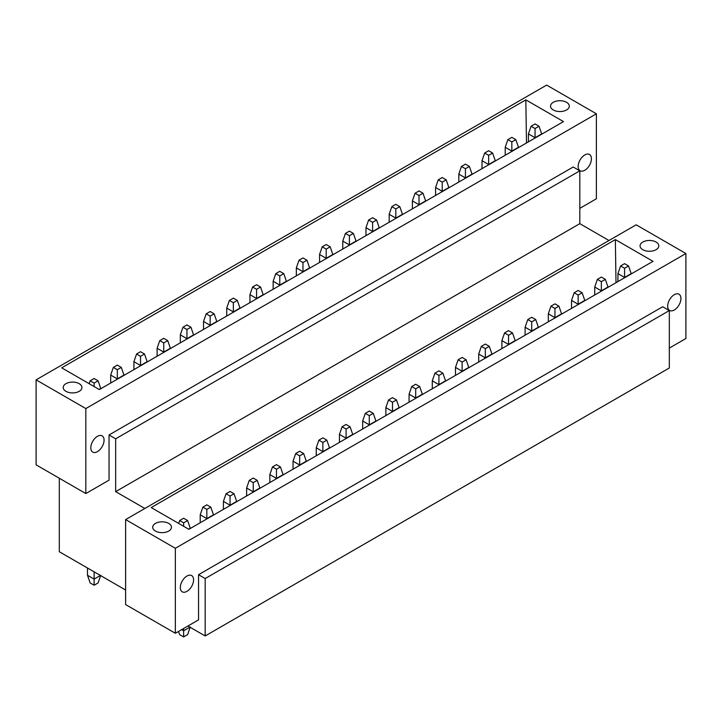 <?xml version="1.0" encoding="UTF-8"?>
<svg xmlns="http://www.w3.org/2000/svg" width="722" height="722" viewBox="0 0 722 722"><rect width="100%" height="100%" fill="white"/><g stroke="black" fill="none" stroke-linecap="round" stroke-linejoin="round"><path stroke-width="1.08" d="M579.811 208.351L596.39 198.785L596.39 113.796L546.653 85.088L36.1 379.853L36.1 464.842L85.828 493.55L85.828 408.562L36.1 379.853M596.39 113.796L85.828 408.562M65.937 391.333A9.377 5.415 0 0 0 76.153 392.506A9.377 5.415 0 0 0 81.947 387.506A9.377 5.415 0 0 0 79.203 383.68A9.377 5.415 0 0 0 68.978 382.507A9.377 5.415 0 0 0 63.193 387.506A9.377 5.415 0 0 0 65.937 391.333M525.842 99.862L563.494 121.603L99.356 389.573L61.695 367.832L525.842 99.862L526.482 142.974M566.553 102.307A9.377 5.415 0 0 0 556.328 101.134A9.377 5.415 0 0 0 550.543 106.143A9.377 5.415 0 0 0 553.287 109.97A9.377 5.415 0 0 0 563.503 111.143A9.377 5.415 0 0 0 569.297 106.143A9.377 5.415 0 0 0 566.553 102.307M109.04 434.978L115.664 438.805L579.811 170.834L573.178 167.008L109.04 434.978L109.04 480.148L85.828 493.55M578.151 166.43A9.377 5.415 -60 0 1 582.248 156.999A9.377 5.415 -60 0 1 589.468 154.481A9.377 5.415 -60 0 1 591.417 158.777A9.377 5.415 -60 0 1 587.32 168.217A9.377 5.415 -60 0 1 580.091 170.726A9.377 5.415 -60 0 1 578.151 166.43M90.801 447.802A9.377 5.415 -60 0 1 94.898 438.362A9.377 5.415 -60 0 1 102.118 435.853A9.377 5.415 -60 0 1 104.067 440.149A9.377 5.415 -60 0 1 99.97 449.58A9.377 5.415 -60 0 1 92.741 452.098A9.377 5.415 -60 0 1 90.801 447.802M115.664 438.805L115.664 491.637L579.811 223.667L579.811 170.834M144.842 508.478L115.664 491.637M608.989 240.507L579.811 223.667M125.61 519.578L125.61 604.567L175.347 633.275L175.347 548.296L125.61 519.578L636.172 224.813L685.9 253.521L175.347 548.296M615.352 239.596L151.214 507.566L188.866 529.307L653.013 261.337L615.352 239.596L616.001 282.699M656.063 242.041A9.377 5.415 0 0 0 645.847 240.868A9.377 5.415 0 0 0 640.053 245.868A9.377 5.415 0 0 0 642.797 249.695A9.377 5.415 0 0 0 653.022 250.868A9.377 5.415 0 0 0 658.807 245.868A9.377 5.415 0 0 0 656.063 242.041M155.447 531.067A9.377 5.415 0 0 0 165.672 532.24A9.377 5.415 0 0 0 171.457 527.24A9.377 5.415 0 0 0 168.713 523.405A9.377 5.415 0 0 0 158.497 522.232A9.377 5.415 0 0 0 152.703 527.24A9.377 5.415 0 0 0 155.447 531.067M187.937 626.001L205.183 635.956L669.321 367.985L669.321 310.568L662.697 306.733L198.55 574.703L198.55 619.882L175.347 633.275M685.9 253.521L685.9 338.51L669.321 348.085M180.32 587.528A9.377 5.415 120 0 0 182.26 591.823A9.377 5.415 120 0 0 189.48 589.314A9.377 5.415 120 0 0 193.577 579.874A9.377 5.415 120 0 0 191.637 575.578A9.377 5.415 120 0 0 184.408 578.096A9.377 5.415 120 0 0 180.32 587.528M667.669 306.164A9.377 5.415 120 0 0 669.61 310.451A9.377 5.415 120 0 0 676.83 307.942A9.377 5.415 120 0 0 680.927 298.502A9.377 5.415 120 0 0 678.987 294.215A9.377 5.415 120 0 0 671.758 296.724A9.377 5.415 120 0 0 667.669 306.164M669.321 310.568L205.183 578.539L198.55 574.703M205.183 635.956L205.183 578.539M59.303 478.235L59.303 551.734L125.61 590.018M628.546 265.967L624.566 268.259L620.586 265.967L624.566 263.665L628.546 265.967L631.199 273.62L624.566 277.447L617.933 273.62L620.586 265.967M624.566 277.753L624.566 268.259M617.933 281.58L617.933 273.62M539.036 126.242L535.056 128.534L531.076 126.242L535.056 123.94L539.036 126.242L541.681 133.895L535.056 137.721L528.423 133.895L531.076 126.242M535.056 138.028L535.056 128.534M528.423 141.855L528.423 133.895M605.334 279.369L601.363 281.661L597.383 279.369L601.363 277.067L605.334 279.369L607.987 287.022L601.363 290.849L594.729 287.022L597.383 279.369M601.363 291.156L601.363 281.661M594.729 294.982L594.729 287.022M515.824 139.635L511.844 141.936L507.864 139.635L511.844 137.342L515.824 139.635L518.477 147.288L511.844 151.124L505.219 147.288L507.864 139.635M511.844 151.421L511.844 141.936M505.219 155.248L505.219 147.288M582.131 292.762L578.151 295.063L574.171 292.762L578.151 290.47L582.131 292.762L584.784 300.415L578.151 304.251L571.526 300.415L574.171 292.762M578.151 304.549L578.151 295.063M571.526 308.375L571.526 300.415M492.621 153.037L488.641 155.329L484.661 153.037L488.641 150.736L492.621 153.037L495.274 160.69L488.641 164.517L482.007 160.69L484.661 153.037M488.641 164.824L488.641 155.329M482.007 168.65L482.007 160.69M558.927 306.164L554.947 308.456L550.967 306.164L554.947 303.863L558.927 306.164L561.572 313.817L554.947 317.644L548.314 313.817L550.967 306.164M554.947 317.951L554.947 308.456M548.314 321.777L548.314 313.817M469.408 166.43L465.428 168.731L461.457 166.43L465.428 164.138L469.408 166.43L472.062 174.092L465.428 177.919L458.804 174.092L461.457 166.43M465.428 178.217L465.428 168.731M458.804 182.052L458.804 174.092M535.715 319.557L531.735 321.859L527.764 319.557L531.735 317.265L535.715 319.557L538.368 327.219L531.735 331.046L525.111 327.219L527.764 319.557M531.735 331.344L531.735 321.859M525.111 335.179L525.111 327.219M446.205 179.832L442.225 182.125L438.245 179.832L442.225 177.531L446.205 179.832L448.858 187.485L442.225 191.312L435.592 187.485L438.245 179.832M442.225 191.619L442.225 182.125M435.592 195.445L435.592 187.485M512.512 332.959L508.532 335.252L504.552 332.959L508.532 330.658L512.512 332.959L515.165 340.613L508.532 344.439L501.898 340.613L504.552 332.959M508.532 344.746L508.532 335.252M501.898 348.573L501.898 340.613M422.993 193.234L419.022 195.527L415.042 193.234L419.022 190.933L422.993 193.234L425.646 200.887L419.022 204.714L412.388 200.887L415.042 193.234M419.022 205.021L419.022 195.527M412.388 208.848L412.388 200.887M489.299 346.361L485.328 348.654L481.348 346.361L485.328 344.06L489.299 346.361L491.953 354.015L485.328 357.841L478.695 354.015L481.348 346.361M485.328 358.148L485.328 348.654M478.695 361.975L478.695 354.015M399.789 206.627L395.809 208.929L391.829 206.627L395.809 204.335L399.789 206.627L402.443 214.281L395.809 218.116L389.176 214.281L391.829 206.627M395.809 218.414L395.809 208.929M389.176 222.241L389.176 214.281M466.096 359.755L462.116 362.056L458.136 359.755L462.116 357.462L466.096 359.755L468.749 367.408L462.116 371.243L455.483 367.408L458.136 359.755M462.116 371.541L462.116 362.056M455.483 375.368L455.483 367.408M376.586 220.03L372.606 222.322L368.626 220.03L372.606 217.728L376.586 220.03L379.23 227.683L372.606 231.509L365.973 227.683L368.626 220.03M372.606 231.816L372.606 222.322M365.973 235.643L365.973 227.683M442.884 373.157L438.913 375.449L434.933 373.157L438.913 370.855L442.884 373.157L445.537 380.81L438.913 384.636L432.279 380.81L434.933 373.157M438.913 384.943L438.913 375.449M432.279 388.77L432.279 380.81M353.374 233.423L349.394 235.724L345.414 233.423L349.394 231.13L353.374 233.423L356.027 241.085L349.394 244.911L342.769 241.085L345.414 233.423M349.394 245.209L349.394 235.724M342.769 249.045L342.769 241.085M419.681 386.55L415.701 388.851L411.72 386.55L415.701 384.257L419.681 386.55L422.334 394.212L415.701 398.039L409.076 394.212L411.72 386.55M415.701 398.336L415.701 388.851M409.076 402.172L409.076 394.212M330.171 246.825L326.191 249.117L322.211 246.825L326.191 244.523L330.171 246.825L332.824 254.478L326.191 258.305L319.557 254.478L322.211 246.825M326.191 258.611L326.191 249.117M319.557 262.438L319.557 254.478M396.477 399.952L392.497 402.244L388.517 399.952L392.497 397.651L396.477 399.952L399.122 407.605L392.497 411.432L385.864 407.605L388.517 399.952M392.497 411.739L392.497 402.244M385.864 415.565L385.864 407.605M306.958 260.227L302.978 262.519L299.007 260.227L302.978 257.925L306.958 260.227L309.612 267.88L302.978 271.707L296.354 267.88L299.007 260.227M302.978 272.013L302.978 262.519M296.354 275.84L296.354 267.88M373.265 413.354L369.285 415.646L365.314 413.354L369.285 411.053L373.265 413.354L375.918 421.007L369.285 424.834L362.661 421.007L365.314 413.354M369.285 425.141L369.285 415.646M362.661 428.967L362.661 421.007M283.755 273.62L279.775 275.921L275.795 273.62L279.775 271.328L283.755 273.62L286.408 281.273L279.775 285.109L273.142 281.273L275.795 273.62M279.775 285.407L279.775 275.921M273.142 289.233L273.142 281.273M350.062 426.747L346.082 429.048L342.102 426.747L346.082 424.455L350.062 426.747L352.715 434.4L346.082 438.236L339.448 434.4L342.102 426.747M346.082 438.534L346.082 429.048M339.448 442.36L339.448 434.4M260.543 287.022L256.572 289.314L252.592 287.022L256.572 284.721L260.543 287.022L263.196 294.675L256.572 298.502L249.938 294.675L252.592 287.022M256.572 298.809L256.572 289.314M249.938 302.635L249.938 294.675M326.849 440.149L322.878 442.442L318.898 440.149L322.878 437.848L326.849 440.149L329.503 447.802L322.878 451.629L316.245 447.802L318.898 440.149M322.878 451.936L322.878 442.442M316.245 455.762L316.245 447.802M237.339 300.415L233.359 302.717L229.379 300.415L233.359 298.123L237.339 300.415L239.993 308.077L233.359 311.904L226.726 308.077L229.379 300.415M233.359 312.202L233.359 302.717M226.726 316.037L226.726 308.077M303.646 453.542L299.666 455.844L295.686 453.542L299.666 451.25L303.646 453.542L306.299 461.205L299.666 465.031L293.033 461.205L295.686 453.542M299.666 465.329L299.666 455.844M293.033 469.165L293.033 461.205M214.136 313.817L210.156 316.11L206.176 313.817L210.156 311.516L214.136 313.817L216.78 321.47L210.156 325.297L203.523 321.47L206.176 313.817M210.156 325.604L210.156 316.11M203.523 329.431L203.523 321.47M280.434 466.944L276.463 469.237L272.483 466.944L276.463 464.643L280.434 466.944L283.087 474.598L276.463 478.424L269.829 474.598L272.483 466.944M276.463 478.731L276.463 469.237M269.829 482.558L269.829 474.598M190.924 327.219L186.944 329.512L182.964 327.219L186.944 324.918L190.924 327.219L193.577 334.873L186.944 338.699L180.32 334.873L182.964 327.219M186.944 339.006L186.944 329.512M180.32 342.833L180.32 334.873M257.231 480.347L253.251 482.639L249.27 480.347L253.251 478.045L257.231 480.347L259.884 488L253.251 491.826L246.626 488L249.27 480.347M253.251 492.133L253.251 482.639M246.626 495.96L246.626 488M167.721 340.613L163.741 342.914L159.761 340.613L163.741 338.32L167.721 340.613L170.374 348.266L163.741 352.101L157.107 348.266L159.761 340.613M163.741 352.399L163.741 342.914M157.107 356.226L157.107 348.266M234.027 493.74L230.047 496.041L226.067 493.74L230.047 491.447L234.027 493.74L236.672 501.393L230.047 505.229L223.414 501.393L226.067 493.74M230.047 505.526L230.047 496.041M223.414 509.353L223.414 501.393M144.508 354.015L140.528 356.307L136.557 354.015L140.528 351.713L144.508 354.015L147.162 361.668L140.528 365.494L133.904 361.668L136.557 354.015M140.528 365.801L140.528 356.307M133.904 369.628L133.904 361.668M210.815 507.142L206.835 509.434L202.864 507.142L206.835 504.84L210.815 507.142L213.468 514.795L206.835 518.622L200.211 514.795L202.864 507.142M206.835 518.928L206.835 509.434M200.211 522.755L200.211 514.795M121.305 367.408L117.325 369.709L113.345 367.408L117.325 365.115L121.305 367.408L123.958 375.07L117.325 378.897L110.692 375.07L113.345 367.408M117.325 379.194L117.325 369.709M110.692 383.03L110.692 375.07M187.612 520.535L183.632 522.836L179.652 520.535L183.632 518.243L187.612 520.535L190.265 528.197L188.604 529.154M178.659 523.405L179.652 520.535M183.632 526.284L183.632 522.836M190.265 626.958L187.612 634.62L183.632 636.912L179.652 634.62L178.551 631.425M189.931 627.156L183.632 630.793L183.632 628.492M183.632 636.912L183.632 630.793L181.637 629.638M98.093 380.81L94.122 383.102L90.142 380.81L94.122 378.508L98.093 380.81L100.746 388.463L99.094 389.42M89.149 383.68L90.142 380.81M94.122 386.55L94.122 383.102M100.746 575.281L98.093 582.943L94.122 585.235L90.142 582.943L87.488 575.281L87.488 568.006M100.421 575.47L94.122 579.107L94.122 571.833M94.122 585.235L94.122 579.107L87.488 575.281"/></g></svg>
